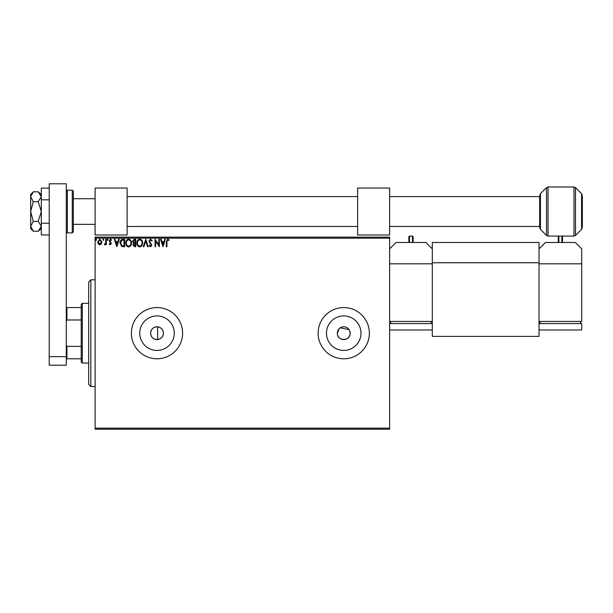 <?xml version="1.0" encoding="UTF-8"?>
<svg xmlns="http://www.w3.org/2000/svg" width="613" height="613" viewBox="0 0 613 613"><rect width="100%" height="100%" fill="white"/><g stroke="black" fill="none" stroke-linecap="round" stroke-linejoin="round"><path stroke-width="0.92" d="M157.641 339.548C161.181 338.897 163.104 336.775 163.403 333.181C163.112 329.587 161.188 327.465 157.641 326.806C153.419 326.867 151.074 328.989 150.591 333.181A6.406 6.406 0 0 0 156.997 339.579A6.406 6.406 0 0 0 163.403 333.181A6.406 6.406 0 0 0 156.997 326.775A6.406 6.406 0 0 0 150.591 333.181C151.074 337.365 153.419 339.487 157.641 339.548L157.641 326.806M339.219 328.652L337.342 333.181A6.406 6.406 0 0 0 343.74 339.579A6.406 6.406 0 0 0 350.146 333.181L349.655 330.729M337.342 333.181C336.943 341.426 350.529 341.456 350.146 333.181A6.406 6.406 0 0 0 343.74 326.775A6.406 6.406 0 0 0 337.342 333.181M139.741 333.181A17.256 17.256 0 0 0 156.997 350.437A17.256 17.256 0 0 0 174.253 333.181A17.256 17.256 0 0 0 156.997 315.925A17.256 17.256 0 0 0 139.741 333.181M326.484 333.181A17.256 17.256 0 0 0 343.74 350.437A17.256 17.256 0 0 0 360.996 333.181A17.256 17.256 0 0 0 343.74 315.925A17.256 17.256 0 0 0 326.484 333.181M318.132 333.181A25.608 25.608 0 0 0 343.74 358.789A25.608 25.608 0 0 0 369.355 333.181A25.608 25.608 0 0 0 343.74 307.565A25.608 25.608 0 0 0 318.132 333.181M131.389 333.181A25.608 25.608 0 0 0 156.997 358.789A25.608 25.608 0 0 0 182.605 333.181A25.608 25.608 0 0 0 156.997 307.565A25.608 25.608 0 0 0 131.389 333.181M389.63 429.215L95.107 429.215L95.107 428.15L389.63 428.15L389.63 429.215M101.344 243.92L99.796 244.825L98.249 243.928L97.689 241.989L99.796 239.177L101.904 241.989L101.344 243.92M106.31 239.269L106.31 244.733L105.735 244.733L105.735 243.928L104.731 244.825L104.294 244.641L104.57 244.058L105.643 242.978L105.735 239.269L106.31 239.269M110.294 244.825L109.183 244.051L109.52 243.583L110.256 244.158L110.807 243.422L109.183 240.756L110.394 239.177L111.574 239.913L111.244 240.419L110.455 239.844L109.758 240.725L111.382 243.392L110.294 244.825M122.868 239.269L124.6 239.269L124.6 246.74L121.688 246.472L120.002 242.909C119.918 240.756 120.868 239.545 122.868 239.269M135.711 239.269L135.711 246.74L134.653 246.74L132.929 244.894L133.634 243.3L132.454 241.392L134.216 239.269L135.711 239.269M145.764 239.269L148.162 246.74L147.534 246.74L145.718 241.078L143.902 246.74L143.273 246.74L145.764 239.269M158.79 239.269L159.365 239.269L159.365 246.74L155.625 241.17L155.625 246.74L155.051 246.74L155.051 239.269L158.79 244.832L158.79 239.269M166.928 241.775L166.928 246.74L166.353 246.74L166.353 241.698L167.724 239.078L169.134 239.944L168.843 240.518L167.724 239.844L166.928 241.775M95.107 238.204L95.107 237.139L389.63 237.139L389.63 238.204L95.107 238.204L95.107 428.15M389.63 238.204L389.63 428.15M163.004 246.74L160.514 239.269L161.135 239.269L161.909 241.668L164 241.668L164.774 239.269L165.395 239.269L163.004 246.74M150.499 239.078L152.177 240.71L151.718 241.093L150.545 239.844L149.503 241.116L151.802 245.192L150.461 246.932L149.02 245.667L149.472 245.208L150.469 246.165L151.227 245.223L148.928 241.101L150.499 239.078M142.607 242.97C142.645 245.108 141.703 246.426 139.764 246.932C137.787 246.472 136.822 245.162 136.86 243.009C136.822 240.878 137.779 239.568 139.726 239.078C141.672 239.553 142.63 240.848 142.607 242.97M131.496 242.97C131.534 245.108 130.592 246.426 128.661 246.932C126.684 246.472 125.711 245.162 125.749 243.009C125.711 240.878 126.669 239.568 128.615 239.078C130.561 239.553 131.519 240.848 131.496 242.97M116.845 246.74L114.355 239.269L114.976 239.269L115.75 241.668L117.842 241.668L118.616 239.269L119.236 239.269L116.845 246.74M108.126 239.798L107.65 240.419L107.168 239.798L107.65 239.177L108.126 239.798M103.72 239.798L103.245 240.419L102.762 239.798L103.245 239.177L103.72 239.798M96.54 239.798L96.065 240.419L95.582 239.798L96.065 239.177L96.54 239.798M349.065 329.625L340.184 327.855M162.154 242.434L162.958 244.939L163.755 242.434L162.154 242.434M137.435 243.009C137.404 244.717 138.178 245.775 139.741 246.165C141.304 245.752 142.063 244.687 142.032 242.978C142.055 241.277 141.297 240.235 139.741 239.844C138.163 240.235 137.396 241.284 137.435 243.009M134.538 245.974L135.136 245.974L135.136 243.583L133.504 244.878L134.538 245.974M134.845 242.817L135.136 240.035L134.477 240.035L133.029 241.392L133.933 242.725L134.845 242.817M126.324 243.009C126.293 244.717 127.067 245.775 128.63 246.165C130.194 245.752 130.952 244.687 130.921 242.978C130.944 241.277 130.186 240.235 128.63 239.844C127.06 240.235 126.286 241.284 126.324 243.009M124.025 245.974L124.025 240.035L121.872 240.227L120.577 242.917L121.995 245.767L124.025 245.974M115.995 242.434L116.799 244.939L117.596 242.434L115.995 242.434M98.264 241.982L99.796 244.158L101.329 241.982L99.796 239.844L98.264 241.982M90.839 386.535L88.701 384.397L88.701 281.957L90.839 279.819L90.839 386.535L95.107 386.535M82.295 363.057L81.23 361.992L81.23 304.362L82.295 303.297L82.295 363.057L88.701 363.057M81.23 319.978L66.932 319.978L66.288 321.442M66.288 344.912L66.932 346.376L66.932 358.789L66.288 358.789M81.23 346.376L66.932 346.376M66.288 307.565L66.932 307.565L66.932 319.978M81.23 307.565L66.932 307.565M81.23 358.789L66.932 358.789M31.386 194.206L30.704 196.06M41.324 194.451L38.175 191.808L33.294 191.808L30.65 196.742L33.294 201.669L38.175 201.669L41.324 211.523L38.175 221.385L33.294 221.385L30.65 211.523L33.294 201.669M38.175 191.808L41.324 196.742L38.175 201.669M38.175 221.385L41.324 226.312L38.175 231.239L33.294 231.239L30.65 226.312L33.294 221.385M33.294 191.808L30.65 194.451L30.704 226.994M30.65 226.312L30.65 228.603L33.294 231.239M49.216 234.94L41.324 234.94L41.324 223.232L49.216 223.232M41.324 223.232L41.324 199.823L49.216 199.823M41.324 199.823L41.324 188.114L49.216 188.114M49.216 365.195L49.216 183.785L66.288 183.785L66.288 365.195L49.216 365.195M49.216 356.651L66.288 356.651M73.338 191.248L73.338 231.798L72.265 232.871L72.265 190.183L73.338 191.248M127.121 188.053L95.107 188.053L95.107 235.001L127.121 235.001L127.121 188.053M389.63 188.053L357.617 188.053L357.617 235.001L389.63 235.001L389.63 188.053M389.63 321.442L432.311 321.442L432.311 263.812L389.63 263.812M389.63 248.878L396.029 242.472L425.912 242.472L432.311 248.878M390.696 323.572L390.696 321.442M431.245 323.572L431.245 321.442M389.63 329.978L432.311 329.978L432.311 323.572L389.63 323.572M413.108 242.472L413.108 236.71L413.108 242.472M408.84 242.472L408.84 236.71L408.84 242.472M432.311 262.747L432.311 336.376L539.026 336.376L539.026 262.747L432.311 262.747L432.311 242.472L539.026 242.472L539.026 262.747M581.706 263.812L539.026 263.812L539.026 321.442L581.706 321.442L581.706 248.878L575.308 242.472L545.424 242.472L539.026 248.878M540.091 323.572L540.091 321.442M580.641 323.572L580.641 321.442M581.706 323.572L539.026 323.572L539.026 329.978L581.706 329.978L581.706 323.572M562.504 242.472L562.504 236.71L562.504 242.472M558.236 242.472L558.236 236.71L558.236 242.472M582.35 196.589L582.35 226.465M539.662 227.492L539.662 195.555L540.444 193.67L540.444 229.385L539.662 227.492M72.265 190.183L67.361 190.183L67.361 232.871L66.288 231.798M412.465 242.472L412.465 236.074L409.476 236.074L409.476 242.472M561.86 242.472L561.86 236.074L558.872 236.074L558.872 242.472M573.998 236.074L573.998 186.98L575.507 187.609L575.507 235.446L573.998 236.074L548.022 236.074L546.512 235.446L546.512 187.609L540.444 193.67M573.998 186.98L548.022 186.98L548.022 236.074M582.35 227.492L581.568 229.385L581.568 193.67L575.507 187.609M90.839 279.819L95.107 279.819M82.295 303.297L88.701 303.297M41.324 228.603L38.175 231.239M67.361 190.183L66.288 191.248M72.265 232.871L67.361 232.871M73.338 198.719L95.107 198.719M539.662 196.589L389.63 196.589M357.617 196.589L127.121 196.589M539.662 226.465L389.63 226.465M357.617 226.465L127.121 226.465M73.338 224.335L95.107 224.335M412.465 236.074L413.108 236.71M409.476 236.074L408.84 236.71M561.86 236.074L562.504 236.71M558.872 236.074L558.236 236.71M540.444 229.385L546.512 235.446M581.568 229.385L575.507 235.446M581.568 193.67L582.35 195.555M548.022 186.98L546.512 187.609"/></g></svg>
